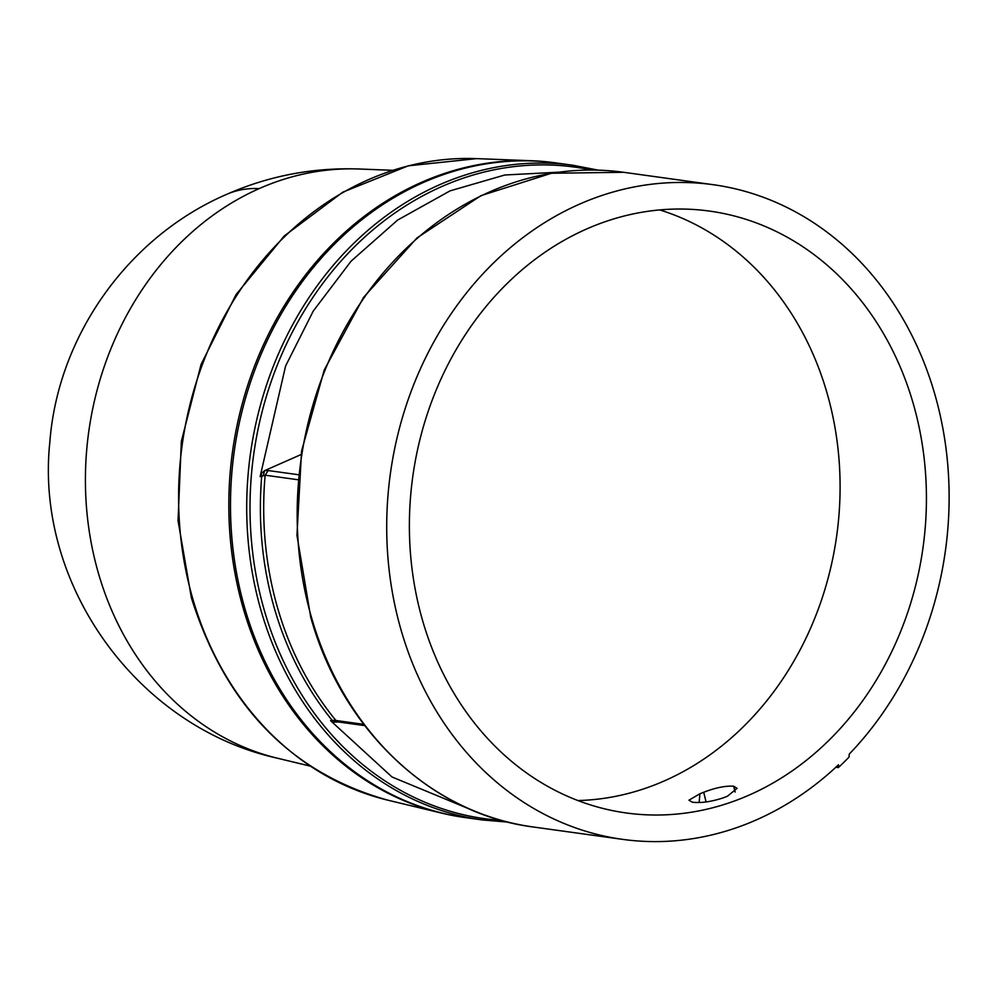 <?xml version="1.0" encoding="UTF-8"?>
<svg xmlns="http://www.w3.org/2000/svg" width="999" height="999" viewBox="0 0 999 999"><rect width="100%" height="100%" fill="white"/><g stroke="black" fill="none" stroke-linecap="round" stroke-linejoin="round"><path stroke-width="1.5" d="M358.329 168.981C312.45 167.482 268.569 175.949 226.698 194.343C128.609 236.588 57.93 335.427 49.838 442.132C34.69 584.852 137.55 727.522 277.647 758.266A298.489 253.084 -82.1 0 1 277.61 758.253A298.489 253.084 -82.1 0 1 85.589 491.158A298.489 253.084 -82.1 0 1 259.203 188.599A298.489 253.084 -82.1 0 1 358.554 168.981A298.489 253.084 -82.1 0 1 359.203 169.006L392.545 170.305M300.986 454.595L264.585 470.654L261.301 473.538L261.713 476.261L265.135 475.199A319.792 271.154 97.9 0 0 277.622 607.991A319.792 271.154 97.9 0 0 335.939 720.491L332.155 720.329L333.054 722.127L330.569 720.679L332.155 720.329A321.353 272.477 -82.1 0 1 274.375 608.266A321.353 272.477 -82.1 0 1 261.713 476.261L260.127 476.623L285.589 366.034L313.261 311.051L351.111 261.139L397.602 220.08L450.012 190.884L504.807 175L558.478 172.203M465.546 817.607A330.457 280.195 -82.1 0 1 441.608 813.124A330.457 280.195 -82.1 0 1 229.021 517.42A330.457 280.195 -82.1 0 1 421.228 182.455A330.457 280.195 -82.1 0 1 531.955 160.764A330.457 280.195 -82.1 0 1 556.193 162.949M482.592 819.979L466.371 817.731A330.457 280.195 -82.1 0 1 244.867 608.453A330.457 280.195 -82.1 0 1 557.017 163.062L573.239 165.31A330.457 280.195 -82.1 0 0 261.089 610.701A330.457 280.195 -82.1 0 0 482.592 819.979L508.004 822.115M401.086 630.082A330.457 280.195 -82.1 0 1 713.236 184.703A330.457 280.195 -82.1 0 1 934.739 393.968A330.457 280.195 -82.1 0 1 849.262 754.095L849.038 757.105A332.592 281.993 -82.1 0 1 838.373 767.569L838.498 764.784A330.457 280.195 -82.1 0 1 622.589 839.36A330.457 280.195 -82.1 0 1 401.086 630.082M733.641 786.213C725.436 785.701 715.459 787.712 703.708 792.269A302.572 256.556 -82.1 0 1 699.899 793.743L688.935 800.211L692.282 802.185C700.898 803.233 711.251 801.785 723.351 797.826A303.359 257.218 97.9 0 0 727.409 796.253L737.1 788.336L733.641 786.213L735.152 791.957M913.211 403.496A303.808 257.592 -82.1 0 1 619.13 811.862A303.808 257.592 -82.1 0 1 422.602 620.566A303.808 257.592 -82.1 0 1 702.447 210.227A303.808 257.592 -82.1 0 1 913.211 403.496M577.946 800.549A301.011 255.232 97.9 0 0 826.985 392.857A301.011 255.232 97.9 0 0 659.727 209.915M474.525 811.126L391.995 776.972L330.569 720.679M261.301 473.538L260.127 476.623M363.761 724.35L335.939 720.491L338.536 721.99L333.054 722.127M263.299 475.536L264.585 470.654L268.219 470.541L298.389 474.725M699.15 802.509L699.899 793.743M703.708 792.269L706.081 801.96M835.888 767.22L838.373 767.569M226.698 194.343A298.888 140.322 66.1 0 1 259.203 188.599M367.794 179.957A324.975 275.549 -82.1 0 1 476.685 158.629L408.254 165.822L342.782 192.17L284.228 235.989L236.039 294.593L201.061 364.448L181.343 441.358L178.047 520.741L191.396 597.852C225.537 705.694 291.021 773.139 387.849 800.174A324.975 275.549 -82.1 0 1 192.745 598.663A324.975 275.549 -82.1 0 1 367.794 179.957M501.56 820.416A328.896 278.871 -82.1 0 1 264.335 610.414A328.896 278.871 -82.1 0 1 322.44 283.891A328.896 278.871 -82.1 0 1 591.62 170.042M623.713 172.303L551.436 173.252L480.969 195.642L416.97 237.949L363.574 297.365L324.25 369.992L301.561 451.073L296.953 535.327L310.739 617.257C342.095 729.794 431.181 814.073 533.054 826.96A330.457 280.195 -82.1 0 1 311.551 617.682A330.457 280.195 -82.1 0 1 623.713 172.303L713.236 184.703M333.953 720.354L337.063 721.79M338.536 721.99L364.735 725.624M297.914 479.732L265.135 475.199L268.219 470.541M735.064 792.032L733.878 787.187M277.61 758.253L310.052 766.071M387.849 800.174L441.608 813.124M533.054 826.96L622.589 839.36M476.685 158.629L531.955 160.764M598.289 170.155L573.239 165.31"/></g></svg>

